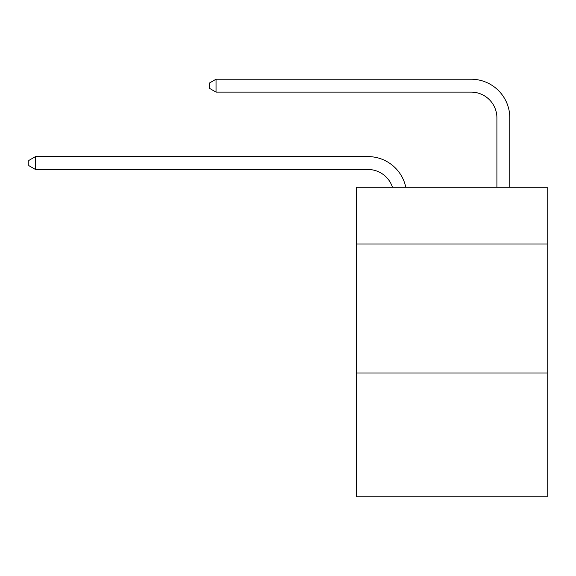<?xml version="1.0" encoding="UTF-8"?>
<svg xmlns="http://www.w3.org/2000/svg" width="576" height="576" viewBox="0 0 576 576"><rect width="100%" height="100%" fill="white"/><g stroke="black" fill="none" stroke-linecap="round" stroke-linejoin="round"><path stroke-width="0.86" d="M547.2 244.03L547.2 187.286L356.35 187.286L356.35 244.03L547.2 244.03L547.2 496.778L356.35 496.778L356.35 244.03M547.2 372.982L356.35 372.982M367.949 169.488A25.79 25.79 -33.3 0 1 392.472 187.286A25.79 25.79 -40.5 0 0 367.949 169.488L35.503 169.488L28.8 165.622L28.8 160.466L35.503 156.593L367.949 156.593A38.686 38.686 146.7 0 1 405.806 187.286M496.908 187.286L496.908 117.907A25.79 25.79 18.9 0 0 471.118 92.117L216.043 92.117L209.34 88.25L209.34 83.088L216.043 79.222L471.118 79.222A38.686 38.686 37.2 0 1 509.803 117.907L509.803 187.286M35.503 169.488L35.503 156.593L367.949 156.593M496.908 117.907A25.79 25.79 -142.8 0 0 471.118 92.117A25.79 25.79 -142.8 0 1 496.908 117.907A25.79 25.79 -142.8 0 0 471.118 92.117A25.79 25.79 -142.8 0 1 496.908 117.907A25.79 25.79 -142.8 0 0 471.118 92.117A25.79 25.79 -142.8 0 1 496.908 117.907A25.79 25.79 -142.8 0 0 471.118 92.117A25.79 25.79 -142.8 0 1 496.908 117.907A25.79 25.79 -142.8 0 0 471.118 92.117A25.79 25.79 -142.8 0 1 496.908 117.907A25.79 25.79 -142.8 0 0 471.118 92.117A25.79 25.79 -142.8 0 1 496.908 117.907A25.79 25.79 -142.8 0 0 471.118 92.117A25.79 25.79 -142.8 0 1 496.908 117.907A25.79 25.79 -142.8 0 0 471.118 92.117A25.79 25.79 -142.8 0 1 496.908 117.907A25.79 25.79 -142.8 0 0 471.118 92.117A25.79 25.79 -142.8 0 1 496.908 117.907A25.79 25.79 -142.8 0 0 471.118 92.117A25.79 25.79 -142.8 0 1 496.908 117.907A25.79 25.79 -142.8 0 0 471.118 92.117A25.79 25.79 -142.8 0 1 496.908 117.907A25.79 25.79 -142.8 0 0 471.118 92.117A25.79 25.79 -142.8 0 1 496.908 117.907A25.79 25.79 -142.8 0 0 471.118 92.117A25.79 25.79 -142.8 0 1 496.908 117.907A25.79 25.79 -142.8 0 0 471.118 92.117A25.79 25.79 -142.8 0 1 496.908 117.907A25.79 25.79 -142.8 0 0 471.118 92.117A25.79 25.79 -142.8 0 1 496.908 117.907A25.79 25.79 -142.8 0 0 471.118 92.117A25.79 25.79 -142.8 0 1 496.908 117.907A25.79 25.79 -142.8 0 0 471.118 92.117A25.79 25.79 -142.8 0 1 496.908 117.907A25.79 25.79 -142.8 0 0 471.118 92.117A25.79 25.79 -142.8 0 1 496.908 117.907A25.79 25.79 -142.8 0 0 471.118 92.117A25.79 25.79 -142.8 0 1 496.908 117.907A25.79 25.79 -142.8 0 0 471.118 92.117A25.79 25.79 -142.8 0 1 496.908 117.907A25.79 25.79 -142.8 0 0 471.118 92.117A25.79 25.79 -142.8 0 1 496.908 117.907A25.79 25.79 -142.8 0 0 471.118 92.117A25.79 25.79 -142.8 0 1 496.908 117.907A25.79 25.79 -142.8 0 0 471.118 92.117A25.79 25.79 -142.8 0 1 496.908 117.907A25.79 25.79 -142.8 0 0 471.118 92.117A25.79 25.79 -142.8 0 1 496.908 117.907A25.79 25.79 -142.8 0 0 471.118 92.117A25.79 25.79 -142.8 0 1 496.908 117.907A25.79 25.79 -142.8 0 0 471.118 92.117A25.79 25.79 -142.8 0 1 496.908 117.907A25.79 25.79 -142.8 0 0 471.118 92.117A25.79 25.79 -142.8 0 1 496.908 117.907A25.79 25.79 -142.8 0 0 471.118 92.117A25.79 25.79 -142.8 0 1 496.908 117.907A25.79 25.79 -142.8 0 0 471.118 92.117A25.79 25.79 -142.8 0 1 496.908 117.907A25.79 25.79 -142.8 0 0 471.118 92.117A25.79 25.79 -142.8 0 1 496.908 117.907A25.79 25.79 -142.8 0 0 471.118 92.117A25.79 25.79 -142.8 0 1 496.908 117.907A25.79 25.79 -142.8 0 0 471.118 92.117A25.79 25.79 -142.8 0 1 496.908 117.907M216.043 79.222L216.043 92.117"/></g></svg>
